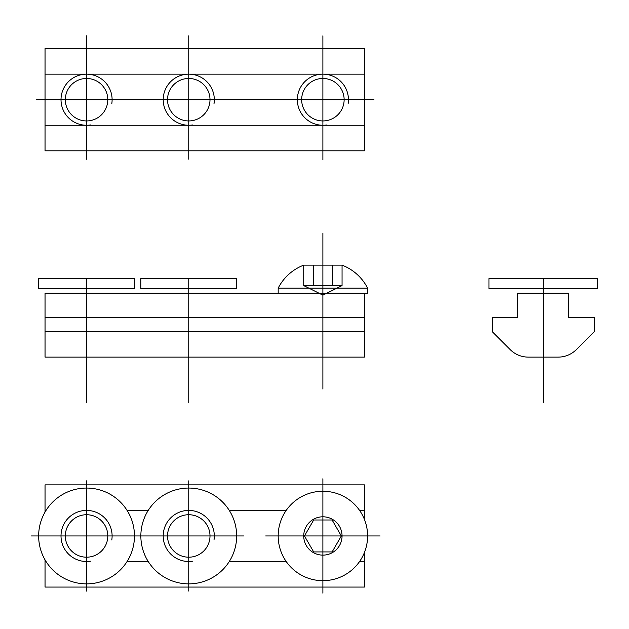<?xml version="1.0" encoding="UTF-8"?>
<svg xmlns="http://www.w3.org/2000/svg" width="629" height="629" viewBox="0 0 629 629"><rect width="100%" height="100%" fill="white"/><g stroke="black" fill="none" stroke-linecap="round" stroke-linejoin="round"><path stroke-width="0.94" d="M322.889 233.202L322.889 389.052M246.246 357.115L364.411 357.115L364.411 293.24L45.044 293.24L45.044 357.115L246.246 357.115M45.044 331.569L364.411 331.569M364.411 317.519L45.044 317.519M236.661 288.774L236.661 278.553L140.857 278.553L140.857 288.774L236.661 288.774M38.652 288.774L134.464 288.774L134.464 278.553L38.652 278.553L38.652 288.774M86.558 278.553L86.558 402.851M188.755 278.553L188.755 402.851M45.044 512.061L45.044 484.865L364.411 484.865L364.411 519.365M46.035 561.516L45.044 561.516L45.044 587.061L364.411 587.061L364.411 561.516L359.584 561.516M229.278 510.418L286.203 510.418M148.232 561.516L127.082 561.516M364.411 552.561L364.411 561.516M359.584 510.418L364.411 510.418M286.203 561.516L229.278 561.516M127.082 510.418L148.232 510.418M236.661 535.963A47.906 47.906 0 0 0 164.806 494.473A47.906 47.906 0 0 0 164.806 577.453A47.906 47.906 0 0 0 236.661 535.963M134.464 535.963A47.906 47.906 0 0 0 62.609 494.473A47.906 47.906 0 0 0 62.609 577.453A47.906 47.906 0 0 0 134.464 535.963M45.044 510.418L46.035 510.418M45.044 561.516L45.044 559.865M213.994 539.957A25.553 25.553 0 0 0 190.092 510.449A25.553 25.553 0 0 0 163.241 537.3A25.553 25.553 0 0 0 192.757 561.202M210 535.963A21.237 21.237 0 0 0 178.141 517.573A21.237 21.237 0 0 0 178.141 554.353A21.237 21.237 0 0 0 210 535.963M188.755 591.071L188.755 480.855M133.647 535.963L243.871 535.963M111.797 539.957A25.553 25.553 0 0 0 87.895 510.449A25.553 25.553 0 0 0 61.044 537.3A25.553 25.553 0 0 0 90.56 561.202M107.795 535.963A21.237 21.237 0 0 0 75.944 517.573A21.237 21.237 0 0 0 75.944 554.353A21.237 21.237 0 0 0 107.795 535.963M86.558 591.071L86.558 480.855M31.45 535.963L141.674 535.963M517.706 293.24L517.706 317.519L492.161 317.519L492.161 331.569L510.221 349.638A25.553 25.553 0 0 0 528.289 357.115L558.222 357.115A25.553 25.553 0 0 0 576.29 349.638L594.358 331.569L594.358 317.519L568.805 317.519L568.805 293.24L517.706 293.24M488.961 288.774L488.961 278.553L597.55 278.553L597.55 288.774L488.961 288.774M543.259 278.553L543.259 402.851M380.097 535.963L322.889 535.963L322.889 478.755M265.69 535.963L322.889 535.963L322.889 593.171M367.603 535.963A44.714 44.714 0 0 0 300.536 497.24A44.714 44.714 0 0 0 300.536 574.686A44.714 44.714 0 0 0 367.603 535.963M342.058 535.963A19.161 19.161 0 0 0 313.313 519.365A19.161 19.161 0 0 0 313.313 552.561A19.161 19.161 0 0 0 342.058 535.963M111.797 103.706A25.553 25.553 0 0 0 87.895 74.191A25.553 25.553 0 0 0 61.044 101.041A25.553 25.553 0 0 0 90.56 124.943M107.795 99.704A21.237 21.237 0 0 0 75.944 81.314A21.237 21.237 0 0 0 75.944 118.095A21.237 21.237 0 0 0 107.795 99.704M213.994 103.706A25.553 25.553 0 0 0 190.092 74.191A25.553 25.553 0 0 0 163.241 101.041A25.553 25.553 0 0 0 192.757 124.943M210 99.704A21.237 21.237 0 0 0 178.141 81.314A21.237 21.237 0 0 0 178.141 118.095A21.237 21.237 0 0 0 210 99.704M348.128 103.706A25.553 25.553 0 0 0 324.234 74.191A25.553 25.553 0 0 0 297.375 101.041A25.553 25.553 0 0 0 326.891 124.943M344.134 99.704A21.237 21.237 0 0 0 312.275 81.314A21.237 21.237 0 0 0 312.275 118.095A21.237 21.237 0 0 0 344.134 99.704M373.956 99.704L36.254 99.704M86.558 35.829L86.558 159.239M188.755 35.829L188.755 159.2M322.889 35.829L322.889 159.656M364.411 48.606L364.411 150.803L45.044 150.803L45.044 48.606L364.411 48.606M45.044 74.159L364.411 74.159M364.411 125.257L45.044 125.257M332.112 551.932L341.335 535.963L332.112 519.994L313.674 519.994L304.452 535.963L313.674 551.932L332.112 551.932M322.889 295.158L342.058 285.582L342.058 265.139L303.728 265.139L303.728 285.582L322.889 295.158M332.474 265.139L332.474 285.582M313.313 265.139L313.313 285.582M303.728 285.582L342.058 285.582M278.183 288.137L367.603 288.137L367.603 293.24L278.183 293.24L278.183 288.137A47.906 47.906 0 0 1 303.728 265.139M367.603 288.137A47.906 47.906 0 0 0 342.058 265.139"/></g></svg>
